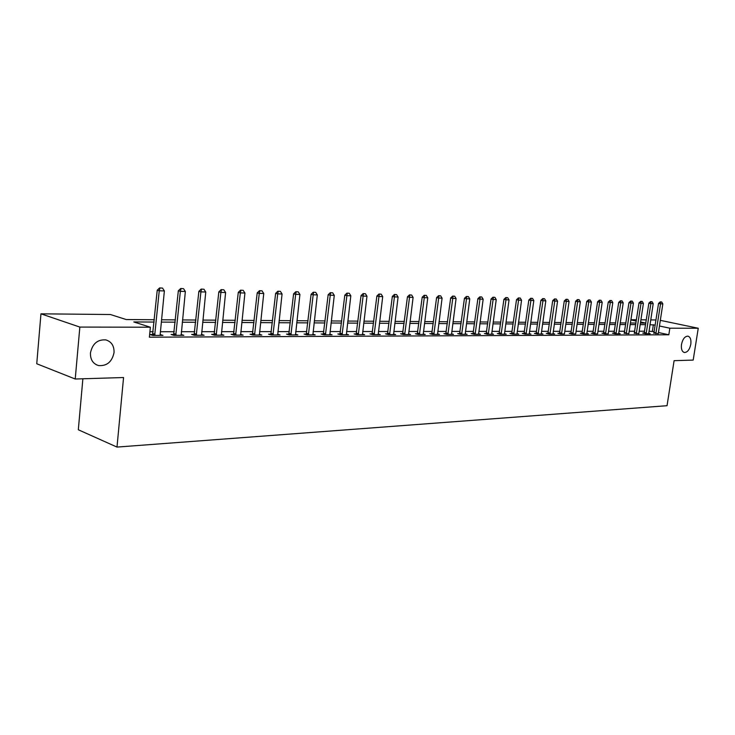 <?xml version="1.0" encoding="UTF-8"?>
<svg xmlns="http://www.w3.org/2000/svg" width="735" height="735" viewBox="0 0 735 735"><rect width="100%" height="100%" fill="white"/><g stroke="black" fill="none" stroke-linecap="round" stroke-linejoin="round"><path stroke-width="1.1" d="M681.501 344.403C682.732 338.964 684.891 336.207 687.978 336.152C690.376 337.016 691.323 339.717 690.808 344.274C689.586 349.704 687.427 352.451 684.331 352.506C681.942 351.652 681.005 348.95 681.501 344.403M90.451 352.938C92.445 343.677 97.58 339.331 105.858 339.91C111.527 341.683 114.256 345.909 114.035 352.598C112.06 361.84 106.906 366.168 98.563 365.571C92.977 363.816 90.267 359.599 90.451 352.938M82.88 378.782L78.314 429.764L116.994 447.082L667.04 405.702L674.096 360.674L693.188 360.086L698.25 328.251L669.842 328.205L659.424 325.991M116.994 447.082L123.563 377.533L75.227 379.012L36.75 363.761L40.958 313.827L110.425 314.525L126.236 319.55L154.368 319.743M630.896 319.716L636.455 319.771M640.902 319.817L646.322 319.872M650.714 319.918L655.997 319.973M154.139 322.059L133.788 321.948L150.363 327.213L149.398 337.19L668.822 334.774L658.413 332.514M654.205 331.604L648.977 331.209M644.586 331.219L639.165 331.219M634.718 331.228L629.151 331.237M624.649 331.237L618.953 331.246M614.396 331.246L608.543 331.255M603.931 331.264L597.922 331.264M593.264 331.274L587.1 331.283M582.377 331.283L576.047 331.292M571.27 331.292L564.774 331.301M559.932 331.31L553.262 331.32M548.356 331.32L541.511 331.329M536.541 331.329L529.503 331.338M524.468 331.347L517.247 331.356M512.139 331.356L504.715 331.366M499.543 331.375L491.917 331.384M486.671 331.384L478.834 331.393M473.515 331.402L465.457 331.411M460.064 331.411L451.777 331.421M446.31 331.43L437.775 331.439M432.235 331.448L423.461 331.457M417.829 331.457L408.798 331.476M403.092 331.476L393.795 331.485M388.006 331.494L378.433 331.503M372.553 331.513L362.695 331.522M356.723 331.531L346.562 331.54M340.498 331.549L330.033 331.558M323.878 331.558L313.092 331.577M306.826 331.577L295.709 331.595M289.342 331.604L277.876 331.614M271.408 331.623L259.574 331.632M253.005 331.641L240.795 331.65M234.107 331.66L221.501 331.678M214.694 331.678L201.684 331.696M194.757 331.706L181.315 331.715M174.268 331.724L160.368 331.742M153.192 331.751L149.931 331.751M152.779 334.517L149.958 334.526L152.733 335.426L162.959 335.39L160.111 334.489M173.846 334.453L171.099 334.462L173.883 335.353L183.833 335.316L181.049 334.434M194.343 334.397L191.651 334.397L194.453 335.279L204.128 335.243L201.418 334.407M214.28 334.333L211.652 334.342L214.464 335.206L223.881 335.169L221.235 334.37M233.693 334.278L231.121 334.287L233.95 335.142L243.11 335.105L240.52 334.333M252.592 334.223L250.075 334.232L252.913 335.068L261.835 335.041L259.308 334.296M270.994 334.168L268.532 334.177L271.38 335.004L280.081 334.976L277.6 334.26M288.938 334.122L286.521 334.122L289.379 334.949L297.85 334.912L295.433 334.223M306.421 334.067L304.051 334.076L306.918 334.884L315.177 334.857L312.807 334.186M323.464 334.021L321.149 334.021L324.016 334.82L332.073 334.792L329.758 334.149M340.094 333.975L337.824 333.975L340.691 334.765L348.555 334.737L346.286 334.122M356.319 333.92L354.095 333.929L356.962 334.71L364.633 334.682L362.41 334.085M372.149 333.874L369.962 333.883L372.838 334.655L380.326 334.627L378.148 334.048M387.602 333.837L385.462 333.837L388.337 334.6L395.65 334.572L393.51 334.012M402.697 333.791L400.593 333.791L403.469 334.544L410.608 334.517L408.513 333.975M417.434 333.745L415.376 333.754L418.252 334.489L425.225 334.471L423.167 333.947M431.84 333.708L429.819 333.708L432.685 334.443L439.502 334.416L437.49 333.91M445.915 333.662L443.931 333.672L446.797 334.397L453.458 334.37L451.483 333.874M459.678 333.626L457.721 333.626L460.597 334.342L467.102 334.324L465.163 333.837M473.129 333.589L471.218 333.589L474.075 334.296L480.442 334.278L478.549 333.809M486.294 333.543L484.411 333.552L487.268 334.25L493.497 334.232L491.632 333.773M499.166 333.506L497.31 333.515L500.167 334.204L506.259 334.186L504.43 333.745M511.762 333.469L509.943 333.479L512.791 334.159L518.754 334.14L516.953 333.708M524.092 333.433L522.3 333.442L525.148 334.122L530.982 334.103L529.218 333.681M536.164 333.405L534.4 333.405L537.239 334.076L542.954 334.058L541.217 333.653M547.979 333.368L546.252 333.368L549.082 334.039L554.677 334.021L552.968 333.616M559.555 333.332L557.856 333.341L560.676 333.993L564.508 333.984M570.893 333.304L569.221 333.304L572.041 333.956L575.781 333.938M582.01 333.267L580.356 333.277L583.167 333.92L588.432 333.901L586.806 333.525M592.897 333.24L591.271 333.24L594.073 333.883L597.656 333.865M603.564 333.203L601.965 333.212L604.767 333.837L608.268 333.828M614.028 333.175L612.457 333.185L615.25 333.8L620.202 333.791L618.659 333.442M624.291 333.148L628.875 333.754M634.36 333.12L638.89 333.718M644.227 333.093L642.721 333.093L645.486 333.699L650.172 333.681L648.693 333.359M653.92 333.056L658.339 333.653M75.227 379.012L79.849 327.075L40.958 313.827M660.296 320.341L698.25 328.251M668.822 334.774L669.842 328.205M150.363 327.213L79.849 327.075M655.216 325.09L649.979 324.686M645.587 324.659L640.167 324.631M635.72 324.613L630.161 324.585M625.66 324.558L619.954 324.53M615.406 324.502L609.554 324.475M604.942 324.447L598.942 324.42M594.275 324.392L588.11 324.356M583.388 324.337L577.067 324.3M572.28 324.273L565.785 324.236M560.943 324.218L554.282 324.181M549.376 324.153L542.522 324.117M537.561 324.089L530.523 324.052M525.488 324.025L518.267 323.988M513.159 323.96L505.735 323.924M500.572 323.896L492.937 323.85M487.7 323.823L479.854 323.786M474.544 323.758L466.477 323.712M461.084 323.685L452.797 323.639M447.33 323.611L438.795 323.565M433.255 323.538L424.472 323.492M418.849 323.464L409.818 323.409M404.112 323.382L394.814 323.336M389.017 323.299L379.444 323.253M373.564 323.216L363.706 323.17M357.724 323.134L347.572 323.078M341.509 323.051L331.035 322.996M324.879 322.959L314.084 322.904M307.827 322.867L296.701 322.812M290.343 322.775L278.868 322.72M272.4 322.683L260.567 322.619M253.988 322.582L241.769 322.518M235.081 322.481L222.475 322.417M215.667 322.38L202.649 322.316M195.721 322.279L182.271 322.206M175.215 322.169L161.314 322.095M640.405 323.06L645.799 323.097L640.571 321.985M636.253 321.076L630.86 319.927M161.544 319.789L175.445 319.881M182.5 319.936L195.951 320.028M202.878 320.074L215.897 320.157M222.705 320.212L235.31 320.295M242.008 320.341L254.218 320.423M260.796 320.469L272.63 320.552M279.107 320.589L290.573 320.671M296.94 320.717L308.066 320.791M314.323 320.837L325.118 320.91M331.274 320.947L341.747 321.02M347.811 321.066L357.973 321.131M363.944 321.177L373.803 321.241M379.683 321.278L389.256 321.342M395.053 321.388L404.351 321.452M410.056 321.489L419.097 321.553M424.72 321.59L433.494 321.645M439.043 321.682L447.569 321.746M453.036 321.783L461.332 321.838M466.716 321.875L474.782 321.93M480.102 321.967L487.939 322.022M493.185 322.059L500.811 322.105M505.983 322.141L513.407 322.196M518.506 322.224L525.736 322.279M530.771 322.316L537.799 322.362M542.77 322.399L549.615 322.444M554.521 322.472L561.191 322.518M566.033 322.555L572.519 322.601M577.306 322.628L583.627 322.674M588.349 322.702L594.514 322.748M599.181 322.775L605.181 322.821M609.793 322.849L615.645 322.895M620.193 322.922L625.898 322.959M630.4 322.996L635.959 323.033M652.368 331.209L653.369 324.705M162.508 288.083L159.605 287.918L162.508 288.083L164.374 290.931L160.175 334.489M160.147 334.884L160.239 335.399M154.681 335.417L159.247 290.794L157.235 290.233L159.605 287.918M152.467 335.335L157.235 290.233M164.374 290.931L159.247 290.794L159.945 288.01M183.52 288.671L180.691 288.506L183.52 288.671L185.358 291.473L181.168 335.325M175.766 335.344L180.369 291.345L178.339 290.784L180.691 288.506M173.552 335.243L178.339 290.784M185.358 291.473L180.369 291.345L181.03 288.598M203.953 289.241L201.188 289.075L203.953 289.241L205.754 292.006L201.528 335.252M196.273 335.27L200.912 291.878L198.873 291.326L201.188 289.075M194.058 335.151L198.873 291.326M205.754 292.006L200.912 291.878L201.528 289.167M223.835 289.792L221.134 289.636L223.835 289.792L225.608 292.521L221.336 335.178M216.219 335.197L220.895 292.392L218.846 291.85L221.134 289.636M214.014 335.068L218.846 291.85M225.608 292.521L220.895 292.392L221.483 289.728M243.193 290.334L240.547 290.178L243.193 290.334L244.93 293.017L240.621 335.114M235.641 335.132L240.345 292.897L238.287 292.365L240.547 290.178M233.427 334.985L238.287 292.365M244.93 293.017L240.345 292.897L240.896 290.27M262.027 290.858L259.455 290.702L262.027 290.858L263.746 293.513L259.4 335.05M254.549 335.068L259.271 293.394L257.213 292.861L259.455 290.702M252.344 334.903L257.213 292.861M263.746 293.513L259.271 293.394L259.795 290.794M280.384 291.363L277.858 291.216L280.384 291.363L282.065 293.991L277.692 334.985M272.961 335.004L277.711 293.871L275.643 293.348L277.858 291.216M270.756 334.829L275.643 293.348M282.065 293.991L277.711 293.871L278.207 291.308M298.263 291.859L295.792 291.721L298.263 291.859L299.917 294.45L295.516 334.921M290.904 334.94L295.672 294.34L293.605 293.816L295.792 291.721M288.708 334.756L293.605 293.816M299.917 294.45L295.672 294.34L296.141 291.804M315.683 292.346L313.275 292.208L315.683 292.346L317.318 294.9L312.889 334.866M308.397 334.875L313.183 294.799L311.107 294.285L313.275 292.208M306.201 334.682L311.107 294.285M317.318 294.9L313.183 294.799L313.615 292.291M332.67 292.824L330.309 292.677L332.67 292.824L334.278 295.341L329.831 334.802M325.449 334.82L330.245 295.24L328.168 294.726L330.309 292.677M323.253 334.609L328.168 294.726M334.278 295.341L330.245 295.24L330.658 292.769M349.244 293.283L346.929 293.146L349.244 293.283L350.825 295.773L346.35 334.747M342.078 334.756L346.892 295.672L344.807 295.167L346.929 293.146M339.892 334.544L344.807 295.167M350.825 295.773L346.892 295.672L347.278 293.228M365.405 293.734L363.136 293.596L365.405 293.734L366.967 296.196L362.474 334.691M358.303 334.701L363.127 296.095L361.041 295.599L363.136 293.596M356.117 334.48L361.041 295.599M366.967 296.196L363.127 296.095L363.485 293.678M381.18 294.175L378.957 294.037L381.18 294.175L382.714 296.6L378.203 334.636M374.143 334.645L378.966 296.508L376.88 296.012L378.957 294.037M371.956 334.416L376.88 296.012M382.714 296.6L378.966 296.508L379.306 294.119M396.578 294.597L394.401 294.469L396.578 294.597L398.085 297.004L393.565 334.581M389.596 334.59L394.429 296.903L392.343 296.416L394.401 294.469M387.418 334.351L392.343 296.416M398.085 297.004L394.429 296.903L394.75 294.551M411.609 295.02L409.478 294.891L411.609 295.02L413.098 297.39L408.568 334.526M404.691 334.544L409.533 297.298L407.447 296.821L409.478 294.891M402.514 334.296L407.447 296.821M413.098 297.39L409.533 297.298L409.827 294.965M426.291 295.424L424.205 295.295L426.291 295.424L427.761 297.776L423.222 334.48M419.437 334.489L424.279 297.684L422.193 297.206L424.205 295.295M417.26 334.241L422.193 297.206M427.761 297.776L424.279 297.684L424.554 295.378M440.642 295.828L438.593 295.7L440.642 295.828L442.084 298.144L437.536 334.425M433.834 334.443L438.685 298.061L436.599 297.583L438.593 295.7M431.675 334.186L436.599 297.583M442.084 298.144L438.685 298.061L438.933 295.782M454.662 296.214L452.65 296.095L454.662 296.214L456.086 298.511L451.529 334.379M447.909 334.388L452.76 298.419L450.674 297.951L452.65 296.095M445.75 334.131L450.674 297.951M456.086 298.511L452.76 298.419L452.99 296.168M468.36 296.6L466.385 296.481L468.36 296.6L469.766 298.86L465.209 334.333M461.672 334.342L466.514 298.777L464.437 298.318L466.385 296.481M459.522 334.076L464.437 298.318M469.766 298.86L466.514 298.777L466.734 296.554M481.765 296.968L479.826 296.848L481.765 296.968L483.152 299.209L478.586 334.278M475.122 334.296L479.964 299.127L477.888 298.667L479.826 296.848M472.972 334.03L477.888 298.667M483.152 299.209L479.964 299.127L480.166 296.931M494.866 297.335L492.964 297.216L494.866 297.335L496.235 299.549L491.669 334.241M488.279 334.25L493.121 299.467L491.044 299.016L492.964 297.216M486.138 333.975L491.044 299.016M496.235 299.549L493.121 299.467L493.304 297.289M507.683 297.693L505.818 297.574L507.683 297.693L509.033 299.889L504.467 334.195M501.151 334.204L505.983 299.806L503.916 299.356L505.818 297.574M499.019 333.929L503.916 299.356M509.033 299.889L505.983 299.806L506.158 297.647M520.224 298.042L518.386 297.923L520.224 298.042L521.556 300.211L516.99 334.149M513.747 334.159L518.579 300.137L516.512 299.687L518.386 297.923M511.615 333.883L516.512 299.687M521.556 300.211L518.579 300.137L518.735 297.997M532.498 298.382L530.698 298.272L532.498 298.382L533.812 300.532L529.246 334.103M526.076 334.113L530.9 300.45L528.832 300.009L530.698 298.272M523.954 333.837L528.832 300.009M533.812 300.532L530.9 300.45L531.038 298.346M544.516 298.722L542.742 298.603L544.516 298.722L545.811 300.845L541.245 334.067M538.139 334.076L542.954 300.762L540.896 300.33L542.742 298.603M536.026 333.791L540.896 300.33M545.811 300.845L542.954 300.762L543.082 298.676M556.276 299.044L554.539 298.934L556.276 299.044L557.562 301.148L552.996 334.021M549.955 334.03L554.769 301.074L552.711 300.643L554.539 298.934M547.851 333.745L552.711 300.643M557.562 301.148L554.769 301.074L554.879 299.007M567.797 299.365L566.088 299.255L567.797 299.365L569.065 301.442L564.48 333.607M561.522 333.993L566.327 301.378L564.278 300.946L566.088 299.255M559.427 333.708L564.278 300.946M569.065 301.442L566.327 301.378L566.428 299.329M579.088 299.678L577.407 299.577L579.088 299.678L580.338 301.736L575.762 333.571M572.859 333.956L577.655 301.672L575.615 301.24L577.407 299.577M570.773 333.662L575.615 301.24M580.338 301.736L577.655 301.672L577.747 299.641M590.141 299.99L588.487 299.88L590.141 299.99L591.381 302.021L586.824 333.901M583.967 333.91L588.753 301.956L586.714 301.534L588.487 299.88M581.881 333.626L586.714 301.534M591.381 302.021L588.753 301.956L588.827 299.954M600.982 300.293L599.356 300.183L600.982 300.293L602.204 302.305L597.638 333.497M594.854 333.874L599.622 302.241L597.592 301.819L599.356 300.183M592.778 333.58L597.592 301.819M602.204 302.305L599.622 302.241L599.696 300.257M611.603 300.587L610.004 300.486L611.603 300.587L612.806 302.581L608.249 333.469M605.521 333.837L610.28 302.517L608.258 302.103L610.004 300.486M603.453 333.543L608.258 302.103M612.806 302.581L610.28 302.517L610.335 300.551M622.012 300.872L620.441 300.771L622.012 300.872L623.207 302.848L618.677 333.791M615.976 333.8L620.735 302.783L618.714 302.379L620.441 300.771M613.918 333.506L618.714 302.379M623.207 302.848L620.735 302.783L620.781 300.845M632.229 301.157L630.676 301.056L632.229 301.157L633.405 303.114L628.866 333.405M626.238 333.763L630.979 303.05L628.958 302.645L630.676 301.056M624.18 333.469L628.958 302.645M633.405 303.114L630.979 303.05L631.007 301.129M642.243 301.442L640.709 301.341L642.243 301.442L643.401 303.38L638.871 333.368M636.289 333.727L641.021 303.316L639.009 302.912L640.709 301.341M634.25 333.433L639.009 302.912M643.401 303.38L641.021 303.316L641.049 301.405M652.064 301.708L650.558 301.616L652.064 301.708L653.213 303.628L648.702 333.69M646.157 333.699L650.879 303.573L648.876 303.169L650.558 301.616M644.126 333.396L648.876 303.169M653.213 303.628L650.879 303.573L650.898 301.681M661.702 301.984L660.223 301.883L661.702 301.984L662.841 303.886L658.33 333.313M655.841 333.662L660.544 303.821L658.551 303.426L660.223 301.883M653.81 333.368L658.551 303.426M662.841 303.886L660.544 303.821L660.554 301.947M155.011 334.306L153.009 333.662M154.874 334.903L152.871 334.25M176.088 334.241L174.076 333.607M175.95 334.829L173.938 334.195M196.585 334.186L194.564 333.561M196.456 334.765L194.435 334.14M216.54 334.131L214.51 333.515M216.402 334.71L214.372 334.085M235.953 334.076L233.914 333.469M235.816 334.645L233.776 334.03M254.852 334.03L252.812 333.424M254.723 334.581L252.675 333.984M273.264 333.975L271.215 333.378M273.135 334.526L271.086 333.929M291.207 333.929L289.149 333.341M291.078 334.471L289.02 333.883M308.691 333.883L306.633 333.295M308.562 334.416L306.504 333.837M325.743 333.828L323.676 333.258M325.614 334.361L323.547 333.791M342.372 333.782L340.305 333.221M342.244 334.306L340.176 333.745M358.588 333.736L356.521 333.185M358.469 334.26L356.401 333.699M374.418 333.699L372.351 333.148M374.299 334.204L372.232 333.653M389.872 333.653L387.804 333.111M389.752 334.159L387.685 333.616M404.967 333.616L402.89 333.074M404.847 334.113L402.771 333.571M419.703 333.571L417.636 333.038M419.584 334.067L417.517 333.534M434.1 333.534L432.033 333.01M433.981 334.021L431.914 333.488M448.175 333.497L446.108 332.973M448.056 333.975L445.989 333.451M461.929 333.451L459.862 332.937M461.819 333.929L459.752 333.414M475.38 333.414L473.312 332.909M475.269 333.892L473.202 333.378M488.536 333.378L486.478 332.881M488.426 333.846L486.359 333.341M501.399 333.341L499.35 332.845M501.288 333.809L499.24 333.304M513.995 333.313L511.937 332.817M513.884 333.763L511.836 333.277M526.315 333.277L524.266 332.79M526.205 333.727L524.156 333.24M538.378 333.24L536.339 332.762M538.277 333.69L536.228 333.203M550.193 333.212L548.154 332.735M550.083 333.653L548.044 333.175M561.76 333.175L559.73 332.707M561.659 333.616L559.62 333.139M573.098 333.148L571.067 332.679M572.988 333.58L570.957 333.111M584.196 333.12L582.175 332.652M584.095 333.543L582.074 333.084M595.084 333.084L593.062 332.633M594.973 333.506L592.961 333.056M605.75 333.056L603.729 332.606M605.64 333.479L603.628 333.019M616.206 333.029L614.194 332.578M616.105 333.442L614.092 332.992M626.459 333.001L624.456 332.56M626.358 333.414L624.355 332.964M636.51 332.973L634.516 332.532M636.409 333.378L634.415 332.937M646.377 332.946L644.384 332.505M646.276 333.35L644.292 332.909M656.052 332.918L654.076 332.486M655.96 333.313L653.975 332.881M98.563 365.571L96.166 364.679"/></g></svg>
